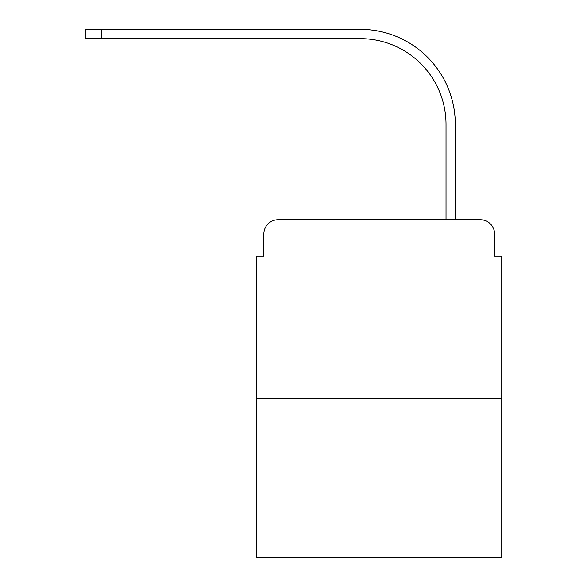 <?xml version="1.0" encoding="UTF-8"?>
<svg xmlns="http://www.w3.org/2000/svg" width="587" height="587" viewBox="0 0 587 587"><rect width="100%" height="100%" fill="white"/><g stroke="black" fill="none" stroke-linecap="round" stroke-linejoin="round"><path stroke-width="0.88" d="M263.849 234.03L263.849 256.174L263.849 234.03A14.286 14.286 0 0 1 278.143 219.736L323.503 219.736M501.746 398.338L256.71 398.338L256.71 557.65L501.746 557.65L501.746 256.174L494.606 256.174L494.606 234.03A14.286 14.286 0 0 0 480.313 219.736L278.143 219.736M256.71 398.338L256.71 256.174L263.849 256.174M434.952 219.736L446.025 219.736L446.025 124.363A85.731 85.731 0 0 0 360.293 38.639A85.731 85.731 0 0 1 446.025 124.363A85.731 85.731 0 0 0 360.293 38.639A85.731 85.731 0 0 1 446.025 124.363A85.731 85.731 0 0 0 360.293 38.639A85.731 85.731 0 0 1 446.025 124.363A85.731 85.731 0 0 0 360.293 38.639A85.731 85.731 0 0 1 446.025 124.363A85.731 85.731 0 0 0 360.293 38.639L85.254 38.639L85.254 29.35L101.683 29.35L101.683 38.639M101.683 29.35L360.293 29.35A95.013 95.013 0 0 1 455.314 124.363L455.314 219.736L455.314 124.363L455.314 219.736L455.314 124.363L455.314 219.736L455.314 124.363L455.314 219.736L455.314 124.363L455.314 219.736L480.313 219.736M494.606 256.174L494.606 234.03"/></g></svg>

